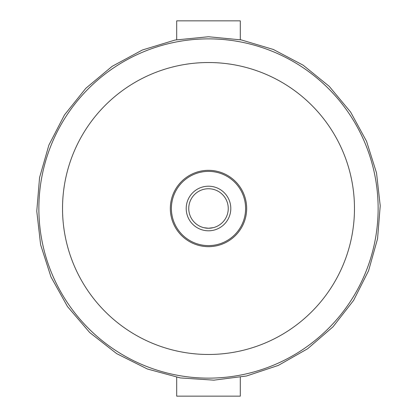 <?xml version="1.0" encoding="UTF-8"?>
<svg xmlns="http://www.w3.org/2000/svg" width="417" height="417" viewBox="0 0 417 417"><rect width="100%" height="100%" fill="white"/><g stroke="black" fill="none" stroke-linecap="round" stroke-linejoin="round"><path stroke-width="0.63" d="M203.85 227.698L208.5 228.25A19.75 19.75 0 0 0 225.607 198.622A19.75 19.75 0 0 0 191.398 198.622A19.75 19.75 0 0 0 208.5 228.25L213.228 227.677M208.5 38.875A169.625 169.625 0 0 1 355.404 293.313A169.625 169.625 0 0 1 61.596 293.313A169.625 169.625 0 0 1 208.5 38.875A169.625 169.625 0 0 1 355.404 293.313A169.625 169.625 0 0 1 61.596 293.313A169.625 169.625 0 0 1 208.5 38.875M208.5 170.334A38.166 38.166 0 0 1 241.552 227.583A38.166 38.166 0 0 1 175.448 227.583A38.166 38.166 0 0 1 208.5 170.334M245.608 208.5A37.108 37.108 0 0 0 208.5 171.392A37.108 37.108 0 0 0 171.392 208.5A37.108 37.108 0 0 0 208.5 245.608A37.108 37.108 0 0 0 245.608 208.5M208.5 230.794A22.294 22.294 0 0 0 227.807 197.35A22.294 22.294 0 0 0 189.193 197.35A22.294 22.294 0 0 0 208.5 230.794M176.693 39.719L176.693 20.85L240.307 20.85L240.307 39.719M176.693 377.276L176.693 396.15L240.307 396.15L240.307 377.281M208.5 62.524A145.976 145.976 0 0 1 334.919 281.485A145.976 145.976 0 0 1 82.081 281.485A145.976 145.976 0 0 1 208.5 62.524M208.5 36.753L241.266 39.907L273.39 49.487L303.164 65.198L329.248 86.361L350.624 112.069L366.553 141.295L376.52 172.919L380.226 205.8L377.552 238.785L368.586 270.711L353.585 300.417L333.027 326.787L307.616 348.758L278.353 365.396L246.541 375.983L213.895 380.163L180.405 377.938L147.378 368.998L116.651 353.621L89.66 332.495L67.497 306.563L50.968 276.914L40.616 244.722L36.774 211.2L39.563 177.569L48.893 145.069L64.484 114.915L85.824 88.3L112.137 66.334L142.369 50.004L175.098 40.032L208.5 36.753"/></g></svg>
